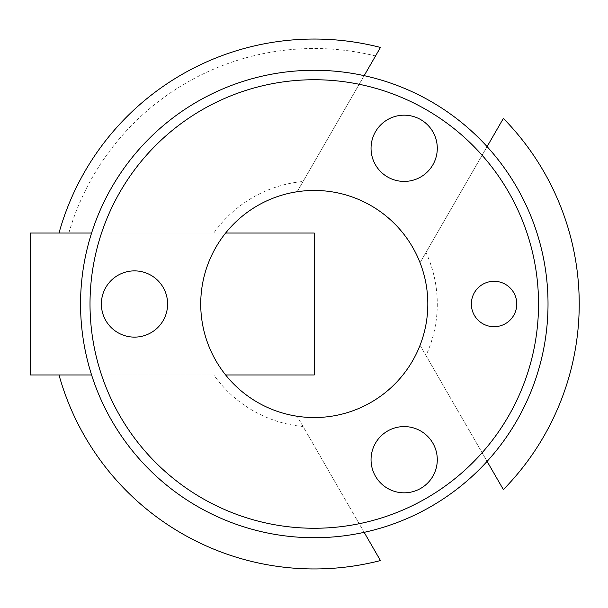 <?xml version="1.0" encoding="UTF-8"?>
<svg xmlns="http://www.w3.org/2000/svg" width="608" height="608" viewBox="0 0 608 608"><rect width="100%" height="100%" fill="white"/><g stroke="black" fill="none" stroke-linecap="round" stroke-linejoin="round"><path stroke-width="0.46" stroke-dasharray="3.04 2.28" d="M425.972 252.472L503.371 118.416A264.951 264.951 0 0 1 503.371 489.584L425.972 355.528A123.014 123.014 0 0 0 425.972 252.472L420.06 262.717A113.552 113.552 0 0 0 297.137 191.748L303.05 181.503A123.014 123.014 0 0 0 213.796 233.031L68.841 233.031A255.489 255.489 0 0 1 375.531 55.966L303.05 181.503M213.796 233.031L225.636 233.031A113.552 113.552 0 0 1 297.137 191.748L364.162 75.658A233.723 233.723 0 0 1 364.162 532.342A233.723 233.723 0 0 1 91.588 233.031A233.723 233.723 0 0 1 364.162 75.658M225.636 233.031L91.588 233.031L225.636 233.031A113.552 113.552 0 0 0 225.636 374.969L213.796 374.969A123.014 123.014 0 0 0 303.05 426.497L380.448 560.553A264.951 264.951 0 0 1 59.006 374.969L213.796 374.969M303.05 426.497L297.137 416.252A113.552 113.552 0 0 1 225.636 374.969L91.588 374.969L225.636 374.969M364.162 532.342L297.137 416.252A113.552 113.552 0 0 0 420.06 345.283L425.972 355.528M487.084 146.627L420.06 262.717A113.552 113.552 0 0 1 420.06 345.283L487.084 461.373M494.061 281.291A22.709 22.709 0 0 0 474.4 315.354A22.709 22.709 0 0 0 513.73 315.354A22.709 22.709 0 0 0 494.061 281.291M375.531 55.966L380.448 47.447A264.951 264.951 0 0 0 59.006 233.031L68.841 233.031M134.49 337.121A33.121 33.121 0 0 1 105.807 287.44A33.121 33.121 0 0 1 163.172 287.44A33.121 33.121 0 0 1 134.49 337.121M404.168 492.822A33.121 33.121 0 0 1 375.486 443.141A33.121 33.121 0 0 1 432.85 443.141A33.121 33.121 0 0 1 404.168 492.822M371.047 148.299A33.121 33.121 0 0 1 404.168 115.178A33.121 33.121 0 0 1 437.289 148.299A33.121 33.121 0 0 1 404.168 181.42A33.121 33.121 0 0 1 371.047 148.299M101.369 304A33.121 33.121 0 0 0 151.05 332.682A33.121 33.121 0 0 0 151.05 275.318A33.121 33.121 0 0 0 101.369 304"/><path stroke-width="0.91" d="M314.275 190.448A113.552 113.552 0 0 1 412.612 360.772A113.552 113.552 0 0 1 215.939 360.772A113.552 113.552 0 0 1 314.275 190.448M364.162 532.342L380.448 560.553A264.951 264.951 0 0 1 59.006 374.969L91.588 374.969L30.4 374.969L30.4 233.031L91.588 233.031L59.006 233.031A264.951 264.951 0 0 1 380.448 47.447L364.162 75.658A233.723 233.723 0 0 1 314.275 537.723A233.723 233.723 0 0 1 81.905 278.912A233.723 233.723 0 0 1 364.162 75.658M487.084 146.627L503.371 118.416A264.951 264.951 0 0 1 503.371 489.584L487.084 461.373M494.061 326.709A22.709 22.709 0 0 1 471.352 304A22.709 22.709 0 0 1 494.061 281.291A22.709 22.709 0 0 1 516.777 304A22.709 22.709 0 0 1 494.061 326.709M314.275 528.261A224.261 224.261 0 0 0 508.493 191.87A224.261 224.261 0 0 0 120.057 191.87A224.261 224.261 0 0 0 314.275 528.261M404.168 181.42A33.121 33.121 0 0 1 375.486 131.738A33.121 33.121 0 0 1 432.85 131.738A33.121 33.121 0 0 1 404.168 181.42M404.168 492.822A33.121 33.121 0 0 1 375.486 443.141A33.121 33.121 0 0 1 432.85 443.141A33.121 33.121 0 0 1 404.168 492.822M134.49 337.121A33.121 33.121 0 0 1 105.807 287.44A33.121 33.121 0 0 1 163.172 287.44A33.121 33.121 0 0 1 134.49 337.121M225.636 374.969L314.275 374.969L314.275 233.031L225.636 233.031"/></g></svg>
